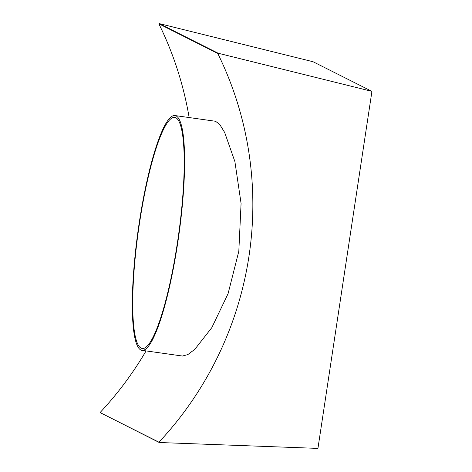 <?xml version="1.0" encoding="UTF-8"?>
<svg xmlns="http://www.w3.org/2000/svg" width="472" height="472" viewBox="0 0 472 472"><rect width="100%" height="100%" fill="white"/><g stroke="black" fill="none" stroke-linecap="round" stroke-linejoin="round"><path stroke-width="0.71" d="M175 115.557A118.543 20.497 98 0 1 177.761 242.649A118.543 20.497 98 0 1 141.924 350.324A118.543 20.497 98 0 1 139.163 223.232A118.543 20.497 98 0 1 175 115.557L215.515 121.269L219.675 124.354L224.666 132.467L234.897 161.607L241.08 203.432L238.814 251.257L228.088 293.637L211.816 327.639L194.853 349.28L187.785 354.631L182.41 356.03M371.936 91.367L218.147 53.23L217.739 53.442A343.026 337.279 -63.3 0 1 158.946 442.193L159.276 442.512L317.939 448.4L371.936 91.367L313.054 61.738L159.27 23.6L218.147 53.23M146.084 350.908A343.026 337.279 -63.3 0 1 100.064 412.563L159.276 442.512M100.064 412.563L158.946 442.193M159.27 23.6L158.857 23.812L217.739 53.442M158.857 23.812A343.026 337.279 -63.3 0 1 189.154 117.552M139.47 223.386A116.672 20.178 98 0 1 174.74 117.41A116.672 20.178 98 0 1 177.454 242.502A116.672 20.178 98 0 1 142.184 348.478A116.672 20.178 98 0 1 139.47 223.386M182.434 356.03L141.924 350.324"/></g></svg>
